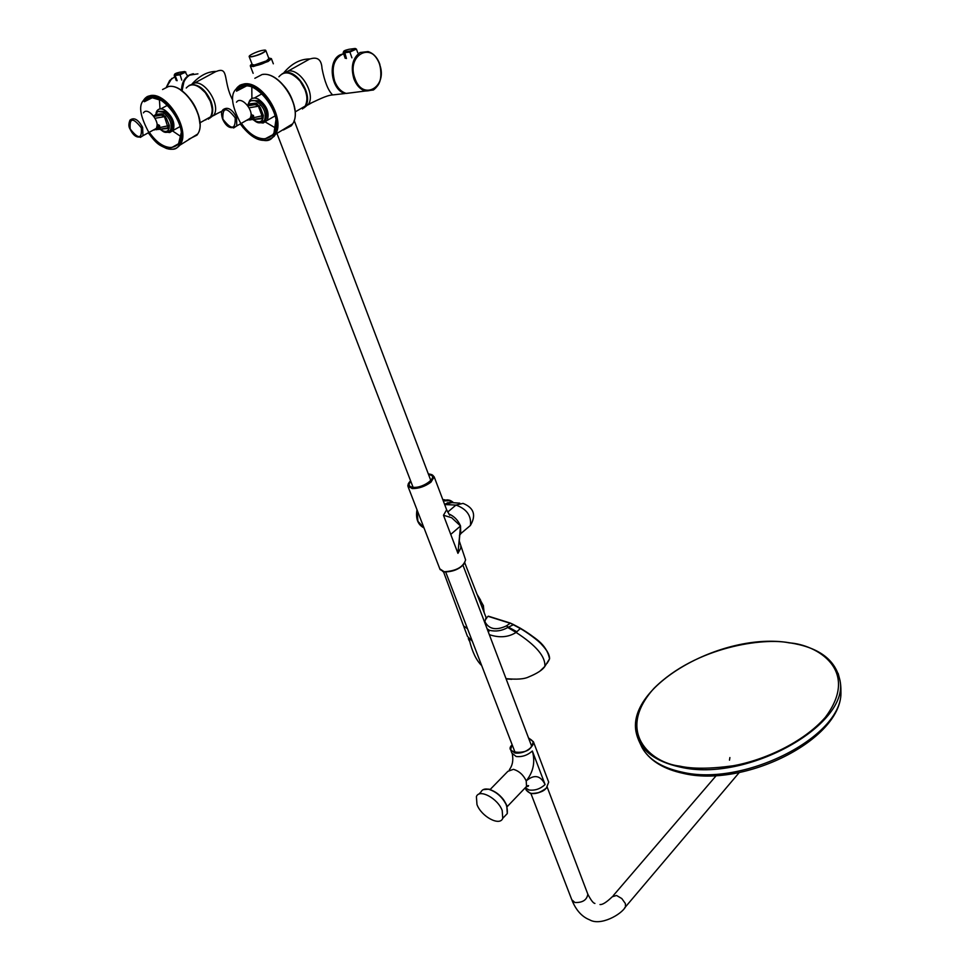 <?xml version="1.0" encoding="UTF-8"?>
<svg xmlns="http://www.w3.org/2000/svg" width="970" height="970" viewBox="0 0 970 970"><rect width="100%" height="100%" fill="white"/><g stroke="black" fill="none" stroke-linecap="round" stroke-linejoin="round"><path stroke-width="1.45" d="M192.23 83.759C199.784 75.575 207.725 71.465 216.055 71.441L194.57 83.032C205.773 80.704 220.784 105.669 213.885 115.006L209.859 118.097M216.31 71.404L216.552 71.368C229.175 66.263 222.87 81.638 232.582 99.849M283.592 73.029C291.449 63.656 300.179 58.976 309.794 58.952L288.248 71.016C300.385 68.543 315.759 93.847 308.484 104.202L304.034 107.864M310.06 58.915L310.339 58.879C317.639 56.612 321.531 59.813 322.016 68.494C324.611 81.759 328.151 90.574 332.637 94.939L345.199 93.52C331.219 90.598 327.108 61.061 339.912 54.938L343.586 53.677M144.094 101.486L144.166 101.377C155.673 82.377 191.951 127.325 178.553 143.984L178.48 144.094C169.992 151.126 160.171 147.282 149.016 132.563M179.195 144.991L179.147 145.051C175.158 152.654 165.87 149.913 151.308 136.831C140.565 118.34 137.946 106.215 143.451 100.48L143.499 100.407C155.637 80.68 193.357 127.882 179.195 144.991M159.395 99.122L160.001 108.919M172.733 131.035L180.953 136.6M236.656 90.246L236.741 90.137C250.272 69.937 288.393 117.334 272.837 135.024L272.752 135.133C263.331 142.566 252.794 138.771 241.154 123.76M273.504 136.079L273.443 136.152C268.69 144.203 258.566 141.353 243.058 127.603C232.024 108.106 229.66 95.302 235.977 89.191L236.037 89.107C250.308 68.142 289.933 117.916 273.504 136.079M251.812 86.9L251.897 98.54M265.61 122.184L275.662 128.088M356.402 49.058L349.891 52.053L351.916 57.812M354.705 48.524L354.523 48.548C355.881 48.779 354.402 49.603 350.073 51.046L349.891 52.053L344.399 52.792L343.174 52.489L343.926 51.034M354.523 48.548L349.03 49.288C344.592 50.307 343.113 51.131 344.592 51.786L346.435 58.527M177.158 80.692L175.097 75.478L174.2 75.248L174.83 73.95M185.84 72.059L179.668 74.86L175.097 75.478L175.291 74.557C174.273 73.914 175.74 73.138 179.705 72.229L179.874 72.204M175.291 74.557L179.85 73.938C183.682 72.641 185.149 71.865 184.276 71.61L184.458 71.586M268.702 58.067C271.83 58.321 271.564 59.364 267.89 61.195L264.192 62.941C258.044 66.008 245.81 67.742 252.054 64.093M266.895 61.704L264.192 62.941M143.439 112.884C147.537 106.045 160.741 122.014 156.291 128.44L154.291 130.004M154.545 115.854L161.032 115.139L161.541 113.793L162.717 113.963L166.379 118.231L169.326 125.542L169.083 128.428C168.077 131.471 165.894 132.211 162.56 130.635L160.365 129.168M169.435 131.362L171.872 129.531C173.788 122.826 171.205 116.776 164.124 111.368L158.158 111.344M156.085 112.859L156.825 111.041C158.498 108.604 161.044 108.24 164.488 109.925C172.454 116.012 175.364 122.826 173.206 130.368L169.738 132.538L167.289 132.247M161.032 115.139L165.555 116.473M157.067 124.972L157.795 124.56L158.352 125.712L157.043 125.748L156.146 129.725M155.067 118.267L164.451 116.679L168.101 127.87L169.083 128.428L160.583 129.131M168.101 127.87L166.561 128.076M157.795 124.56L159.504 125.397L160.195 129.192L168.222 127.785L168.731 128.525M157.055 125.457L158.134 125.094L159.529 127.616L169.326 125.542M167.931 125.579L169.204 125.142L166.379 118.231L165.094 118.667M153.878 116.4L162.269 114.981L162.717 113.963M155.54 115.757L156.049 114.411L161.541 113.793L156.049 114.411L153.6 116.012M154.763 115.806L155.285 114.799M160.353 128.889L156.328 129.701M156.837 128.476L158.013 128.852L156.206 129.713M155.236 129.568L159.989 129.325M236.498 102.202C241.203 95.06 254.904 111.21 250.163 118.316L247.714 120.256M247.677 105.378L248.32 104.287L247.544 105.403L248.672 105.281L254.758 104.59L255.28 103.184L256.565 103.353L260.421 107.852L263.367 115.563L262.967 118.619C261.706 121.856 259.269 122.644 255.656 120.995L253.425 119.516M263.149 121.699L265.889 119.516C267.987 112.374 265.331 106.082 257.935 100.625L251.291 100.698M247.689 105.33L249.629 100.662C251.545 97.8 254.455 97.279 258.347 99.122C266.677 105.257 269.66 112.338 267.296 120.365L263.149 123.008L260.481 122.717M254.758 104.59L259.584 106.009M250.866 116.339L249.52 119.977M249.108 107.816L258.432 106.215L262.07 116.048L261.973 118.037L262.967 118.619L253.57 119.504M261.973 118.037L260.142 118.279M251.012 114.897L253.437 115.381L254.055 119.358L262.142 117.928L262.567 118.74M251.679 115.054L253.425 117.722L263.367 115.563M261.9 115.612L263.246 115.151L260.421 107.852L259.075 108.313M247.871 105.839L256.128 104.433L256.565 103.353M248.672 105.281L249.193 103.875L255.28 103.184L248.32 104.287M254.237 119.067L249.726 119.953M250.466 118.643L251.691 119.031L249.605 119.965M250.963 115.685L252.2 115.709L251.691 119.031L253.485 118.849L253.425 117.722M251.557 115.078L253.437 115.381M248.95 119.674L253.788 119.528M476.973 804.542L476.403 796.637C479.228 788.44 497.901 798.407 502.205 810.544L502.751 818.316C499.841 826.561 481.29 816.546 476.973 804.542M428.582 474.609C440.259 475.179 423.975 488.589 413.026 487.316C408.746 486.673 408.018 484.697 410.819 481.387M460.653 546.837L461.005 547.735L457.937 553.337L443.484 515.264L446.649 509.796L446.333 508.971M443.484 515.264L451.632 517.701L460.532 525.97C458.034 520.162 454.105 516.137 448.746 513.906M450.747 534.397L460.532 525.97L457.937 553.337M460.532 525.97L460.75 533.803L459.465 535.416M463.029 503.382L455.973 505.067L447.703 512.075M444.672 504.558L455.973 505.067C466.752 509.007 471.565 515.797 470.401 525.461L467.588 527.898M506.122 678.927L511.76 679.279M540.144 670.937L544.825 666.451C545.698 656.738 536.131 645.402 516.101 632.44C508.341 637.326 499.417 638.054 489.316 634.647M463.854 626.717L467.467 636.381L472.305 641.194M547.153 663.262L549.578 658.812C549.747 655.114 547.165 650.421 541.842 644.723C538.726 640.721 525.764 631.47 520.417 628.621L513.3 624.753L507.746 627.505C501.975 630.839 495.888 631.785 489.51 630.33L487.098 628.778M507.746 627.505L516.101 632.44L520.563 628.33C534.858 638.03 546.219 643.389 549.578 658.812L544.825 666.451C542.533 669.991 537.101 673.507 528.529 676.999C524.346 679.109 516.84 679.655 506.025 678.648M443.52 571.803L463.539 625.88L467.516 628.754M478.598 597.932L484.175 612.094M486.164 617.138L484.685 622.425M485.061 621.988C489.122 629.3 496.203 630.621 506.316 625.941L510.196 623.273L488.08 616.314L486.479 617.938M488.371 616.18L510.353 623.079L513.3 624.753L510.365 623.116L488.08 616.314M477.47 595.059L483.472 605.813L482.878 608.711M789.01 642.831L789.374 642.88C816.012 644.456 860.923 669.773 825.324 717.327C803.451 742.402 763.996 760.335 732.932 765.803C710.416 768.87 692.798 769.004 680.091 766.203L679.703 766.118C650.821 762.905 615.029 731.732 653.974 688.348C696.327 646.214 764.627 637.557 789.01 642.831M189.114 85.433L191.769 84.535C199.565 84.742 205.955 90.307 210.951 101.232C213.242 107.585 213.303 112.69 211.12 116.545L208.32 119.164M282.246 73.671L285.701 72.544C297.863 70.458 312.898 95.557 305.72 105.803L302.47 108.943M197.916 73.853L189.756 75.102C185.015 78.109 182.53 83.105 182.299 90.101M345.635 93.253C331.679 90.61 327.508 61.049 340.349 55.132M308.011 104.918L311.685 102.796M213.424 115.672L218.262 112.981M283.749 73.102L288.248 71.016M190.629 84.924L194.57 83.032M205.907 119.856L205.119 119.904M304.459 106.506L299.281 109.537M209.872 117.225L205.725 119.552M204.597 120.195L210.623 116.8C212.818 112.847 212.709 107.634 210.284 101.159L205.422 92.805C197.516 84.172 191.114 82.571 186.24 88.015M205.47 92.78L199.82 87.482M205.313 119.795L210.296 116.982M212.175 109.234C211.048 101.862 208.829 96.394 205.519 92.841M178.492 143.766L171.775 147.537C163.93 147.634 156.437 142.529 149.283 132.259M153.005 97.376L144.409 101.717L151.187 97.436L162.487 100.783M188.992 139.122L196.983 135.133L197.747 133.981C207.519 119.989 184.943 83.056 168.562 86.5L162.56 89.519M147.173 96.588L150.593 95.557C167.179 92.114 190.375 129.883 180.565 144.069L179.802 145.233M181.111 133.217L178.577 143.645M199.881 123.687C198.547 109.804 192.157 98.613 180.699 90.101M298.142 110.192L305.21 106.057C307.478 101.874 307.478 96.527 305.186 90.04L300.191 81.237C291.521 71.901 284.44 70.41 278.923 76.775M300.215 81.225L295.717 76.727M298.869 109.768L304.871 106.263M306.714 95.945C305.332 89.361 303.186 84.475 300.263 81.274M272.764 134.769L265.162 138.819C256.686 138.977 248.756 133.799 241.36 123.311M246.695 85.845L236.522 91.156L244.634 85.918C249.108 85.445 253.873 87.057 258.954 90.756M283.373 129.98L291.364 125.785L292.746 123.76C303.04 108.264 279.906 70.846 262.13 74.508L254.843 78.303M239.881 85.227L244.04 83.929C262.058 80.28 285.823 118.57 275.492 134.297L274.11 136.346M275.916 120.086L273.989 132.939L272.849 134.672M291.388 125.203L292.212 124.087M294.868 110.046C293.049 97.703 287.229 87.567 277.396 79.649M379.549 64.202C388.315 86.718 362.804 101.886 354.923 78.4C345.963 55.338 372.092 40.752 379.549 64.202C382.713 75.818 380.676 84.414 373.45 89.98L346.254 93.435C341.1 91.823 337.233 87.736 334.638 81.141C331.049 67.16 334.044 58.03 343.61 53.738L340.87 54.817C333.328 60.443 331.255 69.209 334.638 81.141C337.196 87.676 341.04 91.774 346.144 93.411L354.389 92.417L346.144 93.411C340.919 91.762 337.039 87.664 334.504 81.128M347.478 93.278L352.498 92.647M368.091 51.58C373.414 53.289 377.294 57.436 379.743 64.032C383.247 81.613 378.445 90.61 365.314 91.034C360.234 89.434 356.414 85.336 353.868 78.764C350.534 66.857 352.583 58.115 360.028 52.513L368.091 51.58C373.207 53.265 377.015 57.4 379.5 63.984M350.073 51.046L344.592 51.786M174.782 76.751L169.665 80.498L166.44 87.033M193.442 73.744C185.985 75.223 182.008 80.789 181.499 90.477C181.681 83.141 184.288 77.988 189.32 75.005L193.018 73.793M182.154 90.174L183.936 81.856M181.729 80.086L179.85 73.938M179.705 72.229L184.276 71.61M249.229 56.733L252.248 64.602L254.54 64.978L266.423 60.904L268.896 58.576M252.248 64.675C249.023 67.742 264.774 63.195 266.895 61.316L266.908 61.316C269.308 60.128 269.975 59.231 268.92 58.624M271.382 58.576L268.181 61.437L253.243 66.566L250.357 66.081L250.793 65.16M251.497 56.624C258.505 55.751 270.969 49.046 263.379 50.234C256.432 51.095 243.979 57.763 251.497 56.624M265.525 50.319L265.901 50.707C263.585 53.156 258.76 55.205 251.436 56.866L249.254 56.211M156.291 128.44L142.978 135.715C137.946 138.819 133.618 136.564 130.004 128.962C128.549 126.815 128.525 123.917 129.931 120.256L130.053 120.074C134.066 117.055 138.237 119.492 142.602 127.361L142.978 135.715L140.323 137.4M130.21 128.986C138.443 139.498 142.141 139.11 141.305 127.81C133.011 117.261 129.313 117.649 130.21 128.986M154.86 115.43L157.77 111.489L162.73 112.12C169.823 117.528 172.405 123.59 170.502 130.295L167.434 132.223M167.919 127.943L165.979 128.185M161.238 115.115L161.76 113.829M167.871 127.943L160.05 129.313M159.504 125.397L158.352 125.712L158.013 128.852L159.638 128.683L159.529 127.616M250.163 118.316L236.765 125.918C231.139 129.616 226.422 127.337 222.627 119.092C221.172 114.411 221.196 111.441 222.7 110.156L223.003 109.695C227.574 106.482 232.085 109.028 236.559 117.346L236.765 125.918L233.6 127.991M222.87 119.128C231.49 130.21 235.601 129.774 235.189 117.819C226.495 106.688 222.385 107.124 222.87 119.128M248.793 102.784C250.49 100.237 253.073 99.777 256.541 101.413C263.937 106.87 266.592 113.175 264.507 120.304L260.869 122.656M251.727 114.484L251.594 115.09M261.754 118.11L259.548 118.388M255.001 104.566L255.51 103.22M261.706 118.11L253.861 119.516M525.34 787.907L526.116 789.932L530.335 793.399C536.216 794.175 541.575 792.369 546.389 787.979L547.238 786.985M546.389 787.979L548.693 782.123L548.329 781.153M528.662 738.291C533.985 740.898 534.7 743.905 530.808 747.312C527.001 755.109 502.909 753.375 512.16 744.778M529.22 738.4L533.415 741.747L531.014 747.506C526.104 751.859 520.696 753.678 514.779 752.987L510.584 749.652L511.82 745.251M524.867 788.198L526.516 786.464L526.213 780.911C523.412 774.957 519.168 771.089 513.47 769.319L507.904 771.308L490.189 789.459M525.4 787.858L529.014 789.98C534.906 790.756 540.266 788.949 545.091 784.56C540.508 775.357 534.215 774.133 526.213 780.911C533.367 771.95 535.416 761.984 532.348 750.998C527.438 755.351 522.03 757.17 516.125 756.479L511.917 753.132L510.947 750.598M532.348 750.998L545.091 784.56M527.353 785.858L526.831 786.791M530.808 793.496C538.447 793.363 543.612 791.568 546.304 788.101M478.743 794.236L480.974 791.956C482.26 789.374 484.83 788.489 488.698 789.277C496.713 791.86 502.739 797.364 506.764 805.791L507.286 813.563L505.006 815.952M489.304 789.386C497.016 791.872 502.799 797.158 506.679 805.27M587.541 893.418L587.82 894.182C586.923 899.99 582.618 902.767 574.907 902.512L571.779 899.736L530.929 793.569M599.993 904.537C602.443 904.864 606.541 902.27 612.3 896.741L616.544 895.48L621.794 898.547L625.359 903.531L625.517 906.853L624.631 907.896M428.352 474.015L429.322 474.051C434.645 474.924 435.045 477.507 430.51 481.787C424.739 485.994 418.664 488.055 412.286 487.983C407.291 487.158 406.721 484.757 410.589 480.793M431.82 474.609L434.184 476.828L430.947 482.175C424.993 486.516 418.737 488.65 412.177 488.565L407.812 485.958L408.394 483.533M408.115 486.77L439.798 568.832L444.212 571.766C456.179 571.003 463.32 567.05 465.6 559.896L465.273 559.035M444.587 571.9L444.599 571.9C453.499 571.839 460.265 568.82 464.897 562.855M442.623 571.427L444.26 571.851M459.828 503.163L451.935 502.618L444.89 504.364M443.023 500.205L447.825 499.889M444.224 500.362L443.217 500.714M417.136 510.135L417.888 521.278L423.987 527.886M443.387 501.175C447.085 499.211 450.468 499.732 453.511 502.727M450.201 502.314L444.575 504.303L450.201 502.314M447.873 499.889L443.29 500.932L450.626 500.653M447.655 499.877L443.254 500.799M452.262 502.642C450.056 500.253 447.073 499.72 443.326 501.017M489.51 630.33L488.359 632.101M506.316 625.941L516.937 631.797M520.563 628.33L513.445 624.547L520.563 628.33M548.098 661.71L549.165 659.697M548.79 654.604C545.298 646.202 535.876 637.448 520.55 628.354M480.283 602.127L480.587 600.139L477.385 594.865M483.363 605.595L483.994 611.573M420.362 452.941L419.44 450.516M419.513 450.711L419.998 451.984M840.505 683.632L840.954 693.307C840.99 737.491 743.105 786.985 682.055 772.12L681.655 772.035C661.976 767.706 648.772 759.546 642.043 747.567L638.454 739.843M838.141 673.41L839.499 678.539C852.775 723.22 747.118 783.408 679.934 767.015L679.546 766.943C655.005 761.365 640.673 750.416 636.55 734.084M222.191 111.089L211.12 116.545L208.623 118.958M332.637 94.939C326.441 95.181 316.171 100.904 308.484 104.202L305.72 105.803M182.239 90.125C182.421 83.796 184.542 79.031 188.617 75.842M191.417 84.802C196.134 84.511 200.838 87.167 205.543 92.78C212.09 101.923 213.788 109.937 210.623 116.8L199.965 122.802M144.409 101.717L144.481 101.607C154.945 82.85 190.75 125.348 179.159 142.736M148.374 132.926C157.637 145.536 159.965 145.148 166.488 148.483C172.114 150.18 176.54 149.101 179.765 145.257L197.747 133.981C207.653 119.868 185.5 83.517 169.023 86.451M285.095 72.847C290.297 72.532 295.365 75.308 300.3 81.201C306.92 90.465 308.557 98.758 305.21 106.057L295.147 111.95M236.522 91.156L237.044 90.38C249.12 70.858 286.283 113.696 273.989 132.939M240.427 124.16C252.843 140.323 264.058 144.397 274.049 136.37L275.492 134.297L292.746 123.76C303.125 108.203 280.536 71.392 262.676 74.447M334.492 81.116C331.255 70.143 332.952 61.656 339.585 55.654M355.311 48.5L356.426 49.143L357.772 52.78M343.222 52.635L345.223 58.321M166.149 87.712L171.835 78.388M174.248 75.369L176.273 80.534M184.846 71.574L187.174 75.32M268.872 58.054L271.43 58.782L273.334 63.814M268.933 58.685L265.901 50.707L264.119 50.149M250.466 66.372L253.146 73.32M249.435 55.884L249.144 56.515M160.098 129.24L162.839 131.29C165.312 133.035 167.871 132.708 170.502 130.295L171.872 129.531M167.337 132.235L169.738 132.538M173.206 130.368L180.044 126.597M160.838 108.87L167.725 105.16M252.988 119.565L255.922 121.699C258.784 123.602 261.645 123.141 264.507 120.304L265.889 119.516M260.542 122.705L263.149 123.008M267.296 120.365L275.08 115.891M254.37 98.019L262.215 93.641M277.093 133.824L413.099 487.328M445.703 572.045L515.24 752.781M294.177 120.474L430.838 480.562M463.029 565.364L531.693 746.294M528.638 738.231L533.415 741.747L548.693 782.123L546.401 788.064C537.307 794.782 530.541 795.412 526.116 789.932M507.286 806.543L526.516 786.464L528.589 785.639L526.213 786.779M512.318 754.126C513.482 760.286 512.512 765.463 509.395 769.683M512.136 744.73L510.584 749.652M483.181 789.628L489.013 789.144M489.098 789.156C501.999 794.709 508.062 802.845 507.286 813.563L502.751 818.316M547.201 787.131L587.82 894.182C590.9 900.148 593.264 903.24 594.913 903.446M572.07 900.487C576.144 910.369 582 916.82 589.639 919.827C600.454 926.289 621.43 914.564 625.517 906.853L739.237 772.556M613.185 895.71L716.345 775.491M527.874 785.615L528.165 786.391M729.889 757.558L729.488 760.165M449.74 515.312L446.649 509.796L434.184 476.828L428.34 473.966M440.028 569.523L444.369 571.948C456.3 571.294 463.369 567.28 465.6 559.896L459.271 541.005L459.828 534.421L470.401 525.461C476.379 515.216 473.954 507.868 463.139 503.43M410.565 480.744L407.812 485.958M444.963 504.267L447.946 502.618M442.805 499.647L444.587 499.768M416.991 509.759C415.512 518.623 417.815 524.649 423.878 527.85L423.975 527.862M449.728 500.277L452.99 502.217M443.241 500.787L444.684 500.217M468.304 638.575L469.25 640.77M481.678 665.578C476.355 660.424 472.257 651.937 469.383 640.103M464.872 563.109L486.54 618.678M510.353 623.079L513.445 624.534M424.096 462.787L419.379 450.371M789.616 642.795C818.001 647.184 834.624 659.054 839.462 678.382L839.499 678.539C840.529 681.995 841.014 686.918 840.954 693.307C840.517 740.219 743.832 788.21 682.965 773.308C664.329 769.246 651.137 761.426 643.413 749.846M789.544 642.783C721.838 631.155 623.928 687.221 636.514 733.926"/></g></svg>
